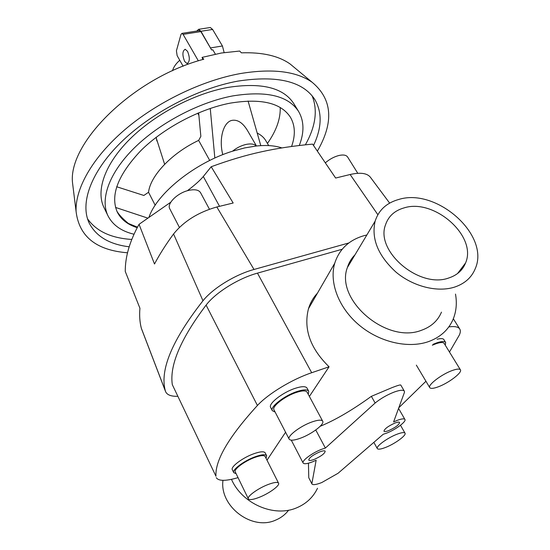 <?xml version="1.0" encoding="UTF-8"?>
<svg xmlns="http://www.w3.org/2000/svg" width="550" height="550" viewBox="0 0 550 550"><rect width="100%" height="100%" fill="white"/><g stroke="black" fill="none" stroke-linecap="round" stroke-linejoin="round"><path stroke-width="0.82" d="M383.192 434.287L386.396 433.221C395.278 429.908 406.587 421.547 404.924 419.457C404.154 418.447 401.624 418.743 397.313 420.337L393.594 421.946L404.504 392.191L404.346 391.167C403.288 389.737 399.981 390.005 394.426 391.971C387.296 394.728 380.868 398.406 375.141 403.019L325.38 448.058L321.819 449.226C312.482 452.678 301.476 460.838 303.132 463.011C304.067 464.228 307.106 463.87 312.249 461.945L316.14 460.254L311.864 483.704L308.77 477.737L311.953 483.979C312.909 485.189 316.188 484.708 321.784 482.543L338.099 473.254L383.192 434.287M388.568 430.657C385.969 431.633 384.436 431.819 383.962 431.207C384.491 428.849 388.19 426.106 395.065 422.991C397.636 422.036 399.149 421.857 399.609 422.462C399.073 424.827 395.395 427.563 388.568 430.657M314.153 459.422C311.094 460.556 309.293 460.769 308.743 460.047C309.183 457.689 312.881 454.96 319.846 451.853C322.877 450.732 324.658 450.526 325.188 451.241C324.748 453.599 321.069 456.328 314.153 459.422M187.323 190.754C194.776 185.151 200.104 180.393 203.308 176.495L211.193 166.746L233.173 203.005L216.837 206.986C198.337 212.197 183.906 221.196 173.559 233.97C165.887 244.447 159.534 254.458 154.502 264.007L139.047 224.317C129.724 241.12 125.139 256.836 125.269 271.459L139.927 308.248C139.294 315.611 139.769 322.279 141.343 328.254L141.618 329.086M139.047 224.317L170.803 202.18M370.487 177.375L370.26 177.072C366.871 173.092 360.154 172.239 350.13 174.508L335.644 178.042L312.593 144.114C293.549 145.867 276.375 148.459 261.092 151.882C245.816 155.189 229.185 160.146 211.193 166.746M256.341 146.004C254.334 143.983 250.931 143.454 246.146 144.409C241.278 145.537 236.748 147.792 232.54 151.188L244.778 147.895L256.341 146.004C266.482 144.966 275 145.613 281.896 147.922M325.325 162.855C329.594 159.163 334.18 156.702 339.075 155.458C343.399 154.536 346.246 155.052 347.607 157.004L357.789 173.298M179.403 227.391L169.792 208.828C166.512 203.651 177.739 192.665 188.87 190.348C194.886 189.104 198.784 189.887 200.558 192.699L209.44 209.213M315.762 429.983L325.38 448.058M231.481 479.346C242.034 503.772 274.216 517.736 296.801 507.76C306.295 503.738 313.197 497.234 317.508 488.269M441.471 312.139C437.828 320.781 431.159 326.824 421.465 330.275C386.506 344.279 334.868 299.599 347.394 267.506C348.913 262.604 351.443 258.369 354.991 254.801M398.777 199.451C386.623 202.833 378.744 210.059 375.141 221.134C371.14 238.693 378.084 255.674 395.966 272.099C413.181 286.557 437.408 292.655 454.637 287.079C464.771 283.649 471.646 277.502 475.269 268.634C490.291 235.042 436.377 187.543 398.777 199.451M288.619 510.173C285.271 514.594 280.954 517.901 275.688 520.101C251.996 531.121 219.374 506.241 222.97 480.342M404.346 391.167L400.778 385.048C400.366 384.656 397.416 385.529 391.937 387.668L371.36 396.344C352.261 410.149 335.197 420.131 320.169 426.291M455.496 294.078C457.105 303.139 456.294 311.568 453.076 319.364C448.498 329.904 440.268 337.329 428.388 341.653C407.791 348.851 379.053 342.018 358.793 324.803C338.504 307.594 329.072 282.315 334.737 263.223C339.274 249.239 349.009 240.068 363.935 235.702L366.857 234.981M404.147 207.873C434.156 198.186 477.393 236.163 465.575 262.955C462.674 270.215 457.091 275.22 448.821 277.963C419.478 288.991 375.21 251.281 385.474 224.957C388.362 216.281 394.584 210.588 404.147 207.873M460.405 369.806C459.532 368.658 456.83 368.885 452.299 370.494C441.705 374.192 427.467 385.089 429.749 387.633C430.664 388.816 433.441 388.568 438.075 386.891C448.525 383.171 462.626 372.46 460.405 369.806L444.152 343.386C443.204 342.121 440.474 342.238 435.957 343.757L432.328 345.214M445.28 345.228L445.658 342.485C444.62 341.089 441.623 341.227 436.659 342.891L433.043 344.321M322.699 421.197L307.079 392.143C305.841 390.376 302.149 390.507 296.01 392.542C284.639 396.323 271.638 406.574 273.962 409.805L289.156 439.134C290.379 440.777 294.126 440.467 300.41 438.212C311.692 434.17 324.823 424.215 322.699 421.197C321.544 419.595 317.886 419.877 311.712 422.043C300.286 426.064 286.976 436.212 289.156 439.134M272.298 410.671L270.634 407.454C268.056 403.879 282.329 392.576 294.841 388.444C301.586 386.231 305.642 386.1 307.01 388.059L308.722 391.243C307.368 389.297 303.311 389.441 296.56 391.676C284.048 395.835 269.741 407.124 272.298 410.671L275.117 412.033M396.99 434.232C387.571 437.772 375.574 446.566 377.307 448.587C378.125 449.625 380.861 449.247 385.509 447.459C394.824 443.912 406.691 435.263 405.02 433.166C404.236 432.149 401.562 432.506 396.99 434.232M278.561 483.182L265.162 456.541C264.089 455.043 260.562 455.366 254.581 457.504C244.585 461.113 233.523 469.397 235.256 471.9L248.332 498.816C249.397 500.184 252.979 499.709 259.071 497.386C268.998 493.577 280.143 485.506 278.561 483.182C277.558 481.834 274.051 482.288 268.043 484.543C257.998 488.338 246.716 496.554 248.332 498.816M233.75 472.663L232.313 469.707C230.395 466.929 242.543 457.793 253.536 453.846C260.109 451.516 263.986 451.179 265.176 452.842L266.647 455.757C265.464 454.121 261.594 454.472 255.021 456.816C244.014 460.783 231.839 469.913 233.75 472.663L236.122 473.694M137.459 227.164L128.391 223.465C122.691 218.728 118.828 214.589 116.806 211.049M137.197 227.659C127.71 224.675 121.076 219.491 117.294 212.101C110.055 195.422 117.92 174.921 140.869 150.604C163.625 128.019 199.244 109.099 230.058 103.166C260.906 98.099 281.036 102.816 290.455 117.301C295.206 125.544 295.577 135.279 291.569 146.486M108.006 215.861L103.943 207.474C95.776 190.816 104.631 164.361 129.608 139.384C154.571 114.441 193.806 93.692 227.679 87.45C261.332 82.225 283.353 87.594 293.748 103.558L298.623 111.499C288.344 95.721 266.344 90.53 232.623 95.934C198.681 102.348 159.266 123.207 134.118 148.122C108.955 173.085 99.935 199.396 108.006 215.861C112.764 225.108 121.412 231.227 133.953 234.218M129.174 246.792C109.519 244.393 96.195 236.5 89.203 223.101C79.867 203.665 90.468 172.507 120.498 142.808C150.501 113.162 197.663 88.419 237.889 81.118C277.221 75.116 302.878 81.269 314.854 99.564C322.3 112.523 321.86 127.834 313.521 145.482M312.104 95.782C317.921 110.151 315.673 126.493 305.346 144.829M73.384 189.722L72.566 183.157C67.506 143.33 133.258 77.77 203.761 59.235L202.084 57.393L221.444 53.006L239.676 51.047L241.409 52.841C262.384 52.126 278.637 55.859 290.166 64.027L295.254 68.248M127.552 252.787C96.271 250.291 79.117 236.534 76.093 211.523C75.027 188.678 92.407 157.554 124.657 129.855C156.929 102.218 201.953 80.444 240.584 73.521C272.477 68.324 296.34 71.246 312.153 82.28C332.337 99.144 334.077 122.093 317.371 151.14M257.214 133.086C261.071 134.97 263.924 137.486 265.774 140.628L268.689 145.599M222.798 154.66C218.625 138.875 223.396 121.681 232.279 120.319C237.806 119.536 242.859 122.918 247.452 130.474L256.458 145.991M184.642 61.428C182.167 55.014 182.346 50.958 185.192 49.259L187.564 51.356C190.053 57.805 189.874 61.868 187.028 63.552L184.642 61.428M172.494 70.758C173.546 67.121 175.959 63.621 179.747 60.259M215.373 54.141L212.802 49.761L211.619 49.954L200.846 31.591L199.389 30.656M224.153 52.573L222.427 45.973L212.616 29.453L210.299 27.507L209.667 27.603M196.728 31.068L198.653 29.308L200.942 31.274L211.619 49.954M183.123 66.234L177.134 55.639L176.426 50.779L180.978 34.423L181.968 33.364L183.095 34.361L198.344 60.844M202.084 57.393L202.833 59.496M155.176 205.239L148.541 192.273C150.287 175.814 171.758 153.031 198.646 140.394L209.722 160.469M198.646 140.394L200.853 136.366L198.646 112.812M116.669 186.746L143.853 195.456L148.541 192.273M147.703 218.082L115.534 207.433M260.782 145.64L248.084 101.035M131.739 239.442C111.086 238.136 96.339 231.241 87.498 218.756M299.276 145.509C304.377 132.44 304.157 121.103 298.623 111.499M210.251 108.446L214.837 158.036M280.225 107.504C280.589 118.828 276.32 130.811 267.424 143.447M266.056 458.315L266.647 455.757M308.268 394.35L308.722 391.243M437.106 339.261C440.804 338.298 443.059 338.408 443.871 339.591L445.658 342.485M309.382 396.419L329.065 366.795C310.214 348.384 303.353 329.01 308.481 308.688C310.31 302.741 313.301 297.564 317.453 293.15M308.44 463.203L308.77 477.737M266.998 460.192L285.581 432.231M371.36 396.344L375.141 403.019M342.176 249.26L257.462 273.137C238.336 278.355 215.634 292.538 206.106 305.106C180.682 338.807 169.414 365.324 172.315 384.649L215.964 476.259C214.954 460.433 228.779 436.837 257.428 405.481C268.166 393.779 292.201 379.232 311.699 372.721L329.065 366.795M238.04 477.641C225.851 481.209 218.597 481.223 216.294 477.682M425.947 381.253L398.805 407.736M448.821 326.906C454.664 326.102 458.308 326.81 459.752 329.024C460.666 330.536 460.508 332.585 459.264 335.177L449.474 352.041M177.54 396.316C170.871 396.447 166.856 394.811 165.502 391.408L165.344 390.878C159.589 370.109 172.136 340.072 202.978 300.761C212.933 288.269 235.201 274.581 254.011 269.472L348.851 242.962M149.016 217.147C156.97 193.373 195.174 162.628 232.54 151.188M156.853 140.986L156.221 137.273M210.698 47.905L222.427 45.973M200.942 31.274L212.616 29.453M200.846 31.591L183.095 34.361M257.462 273.137L311.699 372.721M254.011 269.472L216.837 206.986M377.864 214.713L350.13 174.508M219.532 206.333L203.308 176.495M202.978 300.761L173.559 233.97M165.344 390.878L141.343 328.254M172.315 384.649L215.964 476.259M206.106 305.106L257.428 405.481M404.924 419.457L398.558 408.409M375.141 221.134L347.394 267.506M457.559 273.536L465.575 262.955M416.343 365.131L429.749 387.633M373.849 442.358L377.307 448.587M72.566 183.157L76.093 211.523M156.042 137.404L164.636 164.299M198.653 29.308L210.299 27.507M199.698 30.608L181.968 33.364M187.674 63.443L187.028 63.552M198.88 115.294L197.711 113.204M290.166 64.027L312.153 82.28M400.489 425.26L405.02 433.166M308.481 308.688L334.737 263.223M303.132 463.011L291.28 440.158M141.508 328.783L165.502 391.408M370.26 177.072L389.654 203.115M453.324 318.766L459.752 329.024"/></g></svg>
